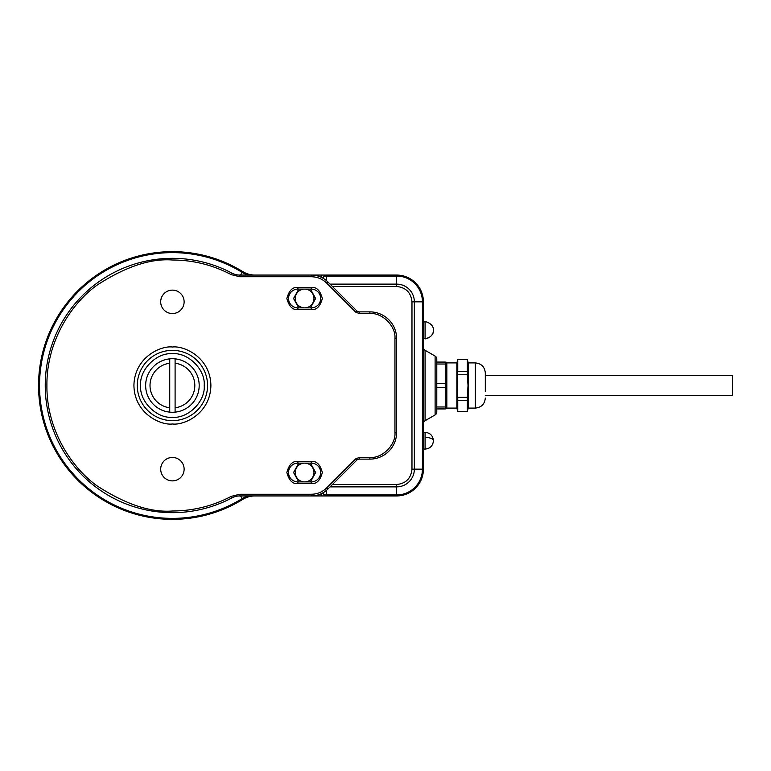 <?xml version="1.0" encoding="UTF-8"?>
<svg xmlns="http://www.w3.org/2000/svg" width="771" height="771" viewBox="0 0 771 771"><rect width="100%" height="100%" fill="white"/><g stroke="black" fill="none" stroke-linecap="round" stroke-linejoin="round"><path stroke-width="1.16" d="M445.262 364.008L445.262 362.071L436.791 362.071L436.791 364.008L445.262 364.008L445.262 383.572L436.791 383.572L436.791 364.008M445.262 387.572L445.262 406.992L436.791 406.992L436.791 387.428L445.262 387.572M436.791 406.992L436.791 408.929L445.262 408.929L445.262 406.992M445.262 387.428L445.262 383.572M436.791 383.572L436.791 387.428M423.404 423.607A3.344 3.344 0 0 1 425.081 420.706L435.114 414.914A3.344 3.344 0 0 0 436.791 412.013A3.344 3.344 0 0 1 435.114 414.914L435.114 356.086A3.344 3.344 0 0 1 436.791 358.987L436.791 412.013M313.97 298.493A9.368 9.368 0 0 1 304.603 307.86A9.368 9.368 0 0 1 295.235 298.493A9.368 9.368 0 0 1 304.603 289.115A9.368 9.368 0 0 1 313.97 298.493A9.368 9.368 0 0 0 304.603 289.115A9.368 9.368 0 0 0 295.235 298.493M313.97 472.507A9.368 9.368 0 0 1 304.603 481.885A9.368 9.368 0 0 1 295.235 472.507A9.368 9.368 0 0 1 304.603 463.14A9.368 9.368 0 0 1 313.97 472.507A9.368 9.368 0 0 0 304.603 463.14A9.368 9.368 0 0 0 295.235 472.507M242.701 271.575A23.429 23.429 0 0 0 254.999 275.064A23.429 23.429 0 0 1 242.701 271.575A133.865 133.865 0 0 0 38.55 385.5A133.865 133.865 0 0 0 242.701 499.425A23.429 23.429 0 0 1 254.999 495.936A23.429 23.429 0 0 0 242.701 499.425A133.865 133.865 0 0 1 38.55 385.5A133.865 133.865 0 0 1 242.701 271.575L242.181 272.414A24.402 24.402 0 0 0 248.156 275.064M326.355 280.548L326.355 276.047A3.344 2.371 180 0 0 323.02 278.206A3.344 3.344 0 0 1 326.355 275.064L326.355 276.047L396.631 276.047L396.631 275.064L239.762 275.064A16.731 16.731 0 0 1 231.926 273.117A127.167 127.167 0 0 0 45.238 385.5A127.167 127.167 0 0 0 231.926 497.883A16.731 16.731 0 0 1 239.762 495.936L396.631 495.936L396.631 494.953L326.355 494.953L326.355 495.936A3.344 3.344 0 0 1 323.01 492.794A3.344 2.371 0 0 0 326.355 494.953L326.355 490.452M423.404 469.163L423.404 301.837L422.421 301.837L422.421 469.163L423.404 469.163A26.773 26.773 0 0 1 396.631 495.936A26.773 26.773 0 0 0 423.404 469.163M423.404 347.393A3.344 3.344 0 0 0 425.081 350.294L435.114 356.086A3.344 3.344 0 0 1 436.791 358.987M396.631 275.064A26.773 26.773 0 0 1 423.404 301.837A26.773 26.773 0 0 0 396.631 275.064M332.426 484.506L396.631 484.506C405.903 483.552 411.01 478.434 411.974 469.163L411.974 301.837C411.01 292.566 405.903 287.458 396.631 286.494L332.426 286.494M485.316 395.542L732.45 395.542L732.45 375.458L485.316 375.458M485.316 385.5L485.316 372.952C484.718 366.851 481.374 363.507 475.273 362.91L475.273 408.09C481.374 407.493 484.718 404.149 485.316 398.048M456.866 362.91L456.866 408.09L446.833 408.09L446.833 362.91L456.866 362.91L457.762 359.565L457.762 371.362L467.351 371.362L467.351 359.614L457.762 359.614M457.762 397.335L457.762 411.473L467.351 411.473L467.351 397.335L457.762 397.335L457.097 385.5L457.762 371.362M475.273 362.91L468.248 362.91L468.248 408.09L475.273 408.09M467.351 397.335L468.026 385.5L467.351 374.745L457.762 374.745M485.316 391.523L485.316 379.477M467.351 400.631L457.762 400.631M457.762 359.575L467.351 359.614M467.351 374.745L467.351 371.362M311.291 494.259L311.291 495.936A23.429 23.429 0 0 0 327.858 489.074L356.828 460.104A3.344 3.344 0 0 1 359.199 459.121L369.858 459.121A26.773 26.773 0 0 0 396.631 432.348L396.631 338.652A26.773 26.773 0 0 0 369.858 311.879L359.199 311.879A3.344 3.344 0 0 1 356.828 310.896L327.858 281.926A23.429 23.429 0 0 0 311.291 275.064L311.291 276.741C317.267 276.828 322.394 278.957 326.673 283.111L355.643 312.082L359.199 313.546L369.858 313.546C382.281 312.428 396.082 326.229 394.954 338.652L394.954 432.348C396.082 444.771 382.281 458.572 369.858 457.454L359.199 457.454L355.643 458.918L326.673 487.889C322.394 492.043 317.267 494.172 311.291 494.259L239.762 494.259L231.146 496.399C212.757 506.046 193.174 510.913 172.415 511C150.596 512.667 125.5 504.301 97.117 485.894C70.161 466.638 46.414 428.098 46.915 385.5C46.414 342.902 70.161 304.362 97.117 285.106C125.5 266.699 150.596 258.333 172.415 260C193.174 260.087 212.757 264.954 231.146 274.601L239.762 276.741L311.291 276.741M169.736 412.138A26.773 26.773 0 0 0 199.188 385.5A26.773 26.773 0 0 0 169.736 358.862A26.773 26.773 0 0 0 169.736 412.138L169.736 407.763A22.426 22.426 0 0 1 169.736 363.237L169.736 358.862M175.094 358.862L175.094 363.237A22.426 22.426 0 0 1 175.094 407.763L175.094 412.138M175.094 363.237L175.094 407.763M169.736 407.763L169.736 363.237M172.415 420.638A35.138 35.138 0 0 1 137.277 385.5A35.138 35.138 0 0 1 172.415 350.362A35.138 35.138 0 0 1 207.553 385.5A35.138 35.138 0 0 1 172.415 420.638M172.415 417.294C188.211 418.663 205.578 401.296 204.209 385.5C205.578 369.704 188.211 352.337 172.415 353.706C156.619 352.337 139.252 369.704 140.621 385.5C139.252 401.296 156.609 418.663 172.415 417.294M172.415 457.454A11.71 11.71 0 0 0 160.696 469.163A11.71 11.71 0 0 0 172.415 480.873A11.71 11.71 0 0 0 184.124 469.163A11.71 11.71 0 0 0 172.415 457.454M172.415 290.127A11.71 11.71 0 0 0 160.696 301.837A11.71 11.71 0 0 0 172.415 313.546A11.71 11.71 0 0 0 184.124 301.837A11.71 11.71 0 0 0 172.415 290.127M297.905 463.14L311.291 463.14A9.368 9.368 0 0 1 320.669 472.507A9.368 9.368 0 0 1 311.291 481.885L297.905 481.885A9.368 9.368 0 0 1 288.537 472.507A9.368 9.368 0 0 1 297.905 463.14L297.905 461.463C292.691 460.836 289.009 464.518 286.86 472.507C289.009 480.497 292.691 484.178 297.905 483.552L311.291 483.552C316.515 484.178 320.196 480.497 322.336 472.507C320.196 464.518 316.515 460.836 311.291 461.463L297.905 461.463M297.905 289.115L311.291 289.115A9.368 9.368 0 0 1 320.669 298.493A9.368 9.368 0 0 1 311.291 307.86L297.905 307.86A9.368 9.368 0 0 1 288.537 298.493A9.368 9.368 0 0 1 297.905 289.115L297.905 287.448C292.691 286.822 289.009 290.503 286.86 298.493C289.009 306.482 292.691 310.164 297.905 309.537L311.291 309.537C316.515 310.164 320.196 306.482 322.336 298.493C320.196 290.503 316.515 286.822 311.291 287.448L297.905 287.448M396.631 432.348L396.631 338.652L396.631 432.348L394.954 432.348M369.858 311.879L359.199 311.879L369.858 311.879L369.858 313.546M359.199 459.121L369.858 459.121L359.199 459.121L359.199 457.454M326.673 283.111L327.858 281.926L356.828 310.896L355.643 312.082M355.643 458.918L356.828 460.104L327.858 489.074L326.673 487.889M425.081 437.379A8.365 3.344 180 0 1 433.447 440.723C432.926 445.811 430.141 448.606 425.081 449.088L425.081 432.348L423.404 432.348M425.081 350.294L425.081 420.706M298.753 289.115L293.558 298.493L298.753 307.86M310.443 307.86L315.647 298.493L310.443 289.115M298.753 463.14L293.558 472.507L298.753 481.885M310.443 481.885L315.647 472.507L310.443 463.14M242.701 499.425L242.181 498.586A132.882 132.882 0 0 1 39.533 385.5A132.882 132.882 0 0 1 242.181 272.414L240.542 275.064M248.156 495.936A24.402 24.402 0 0 0 242.181 498.586L240.542 495.936M326.355 495.936A3.344 3.344 0 0 1 323.01 492.794M321.334 493.671L321.334 495.936M330.055 284.123L396.631 284.123L396.631 276.047A25.79 25.79 0 0 1 422.421 301.837L414.345 301.837L414.345 469.163L422.421 469.163A25.79 25.79 0 0 1 396.631 494.953L396.631 486.877L330.055 486.877M321.334 277.329L321.334 275.064M323.01 278.206A3.344 3.344 0 0 1 326.355 275.064M411.974 469.163L414.345 469.163A17.714 17.714 0 0 1 396.631 486.877L396.631 484.506M396.631 286.494L396.631 284.123A17.714 17.714 0 0 1 414.345 301.837L411.974 301.837M425.081 338.402A8.365 8.124 0 0 0 433.447 330.277C434.006 336.888 424.715 339.606 425.081 338.652L425.081 321.912L423.404 321.912M172.415 347.017C161.158 345.466 134.453 357.012 133.923 385.5C134.453 413.988 161.158 425.534 172.415 423.983C183.671 425.534 210.377 413.988 210.897 385.5C210.377 357.012 183.671 345.466 172.415 347.017M231.926 273.117L231.146 274.601M311.291 463.14L311.291 461.463M311.291 481.885L311.291 483.552M297.905 481.885L297.905 483.552M311.291 289.115L311.291 287.448M311.291 307.86L311.291 309.537M297.905 307.86L297.905 309.537M396.631 338.652L394.954 338.652M359.199 311.879L359.199 313.546M239.762 275.064L239.762 276.741M231.926 497.883L231.146 496.399M239.762 495.936L239.762 494.259M369.858 459.121L369.858 457.454M425.081 449.088L423.404 449.088M433.447 440.723C432.926 435.625 430.141 432.83 425.081 432.348M446.833 365.425L445.937 362.071M446.833 405.575L445.937 408.929M468.248 362.91L467.351 359.565M456.866 408.09L457.762 411.435M468.248 408.09L467.351 411.435M433.447 330.277C434.006 323.675 424.715 320.958 425.081 321.912M425.081 338.652L423.404 338.652"/></g></svg>
